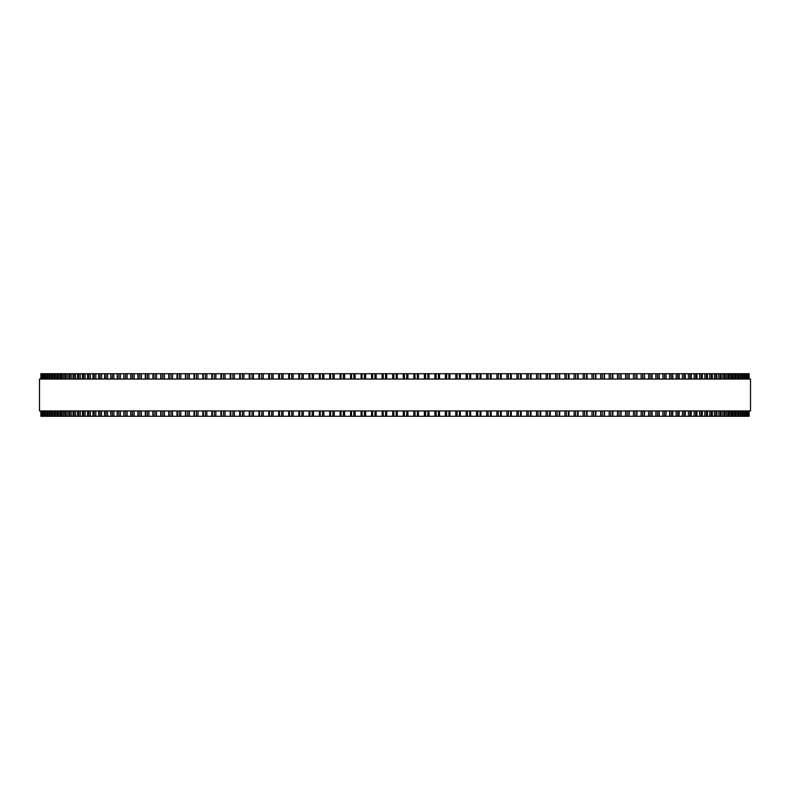 <?xml version="1.0" encoding="UTF-8"?>
<svg xmlns="http://www.w3.org/2000/svg" width="790" height="790" viewBox="0 0 790 790"><rect width="100%" height="100%" fill="white"/><g stroke="black" fill="none" stroke-linecap="round" stroke-linejoin="round"><path stroke-width="1.19" d="M749.127 416.271L749.127 410.958L749.127 416.271L340.115 416.271L340.125 410.958M749.127 373.729L749.127 379.042L749.127 373.729L340.115 373.729L340.125 379.042M340.115 410.958L340.115 416.271L329.697 416.271L329.716 410.958M340.115 379.042L340.115 373.729L329.697 373.729L329.716 379.042M329.697 410.958L329.697 416.271L309.058 416.271L309.078 410.958M329.697 379.042L329.697 373.729L309.058 373.729L309.078 379.042M309.058 410.958L309.058 416.271L298.837 416.271L298.877 410.958M309.058 379.042L309.058 373.729L298.837 373.729L298.877 379.042M298.837 410.958L298.837 416.271L288.715 416.271L288.755 410.958M298.837 379.042L298.837 373.729L288.715 373.729L288.755 379.042M288.715 410.958L288.715 416.271L278.682 416.271L278.732 410.958M288.715 379.042L288.715 373.729L278.682 373.729L278.732 379.042M278.682 410.958L278.682 416.271L268.748 416.271L268.807 410.958M278.682 379.042L278.682 373.729L268.748 373.729L268.807 379.042M268.748 410.958L268.748 416.271L259.001 416.271M268.748 379.042L268.748 373.729L259.001 373.729M258.923 410.958L258.923 416.271L249.314 416.271M258.923 379.042L258.923 373.729L249.314 373.729M249.225 410.958L249.225 416.271L239.755 416.271M249.225 379.042L249.225 373.729L239.755 373.729M239.656 410.958L239.656 416.271L230.344 416.271M239.656 379.042L239.656 373.729L230.344 373.729M230.226 410.958L230.226 416.271L221.072 416.271M230.226 379.042L230.226 373.729L221.072 373.729M220.943 410.958L220.943 416.271L211.957 416.271M220.943 379.042L220.943 373.729L211.957 373.729M211.809 410.958L211.809 416.271L203.01 416.271M211.809 379.042L211.809 373.729L203.01 373.729M202.842 410.958L202.842 416.271L194.231 416.271M202.842 379.042L202.842 373.729L194.231 373.729M194.054 410.958L194.054 416.271L123.833 416.271L124.089 410.958M194.054 379.042L194.054 373.729L123.833 373.729L124.089 379.042M123.833 410.958L123.833 416.271L117.147 416.271L117.384 410.958M123.833 379.042L123.833 373.729L117.147 373.729L117.384 379.042M117.147 410.958L117.147 416.271L110.709 416.271L110.936 410.958M117.147 379.042L117.147 373.729L110.709 373.729L110.936 379.042M110.709 410.958L110.709 416.271L104.537 416.271L104.734 410.958M110.709 379.042L110.709 373.729L104.537 373.729L104.734 379.042M104.537 410.958L104.537 416.271L98.612 416.271L98.79 410.958M104.537 379.042L104.537 373.729L98.612 373.729L98.79 379.042M98.612 410.958L98.612 416.271L92.953 416.271L93.121 410.958M98.612 379.042L98.612 373.729L92.953 373.729L93.121 379.042M92.953 410.958L92.953 416.271L87.572 416.271L87.72 410.958M92.953 379.042L92.953 373.729L87.572 373.729L87.72 379.042M87.572 410.958L87.572 416.271L82.456 416.271L82.585 410.958M87.572 379.042L87.572 373.729L82.456 373.729L82.585 379.042M82.456 410.958L82.456 416.271L77.617 416.271L77.736 410.958M82.456 379.042L82.456 373.729L77.617 373.729L77.736 379.042M77.617 410.958L77.617 416.271L73.065 416.271L73.174 410.958M77.617 379.042L77.617 373.729L73.065 373.729L73.174 379.042M73.065 410.958L73.065 416.271L68.799 416.271L68.888 410.958M73.065 379.042L73.065 373.729L68.799 373.729L68.888 379.042M68.799 410.958L68.799 416.271L64.829 416.271L64.908 410.958M68.799 379.042L68.799 373.729L64.829 373.729L64.908 379.042M64.829 410.958L64.829 416.271L61.156 416.271L61.215 410.958M64.829 379.042L64.829 373.729L61.156 373.729L61.215 379.042M61.156 410.958L61.156 416.271L57.769 416.271L57.828 410.958M61.156 379.042L61.156 373.729L57.769 373.729L57.828 379.042M57.769 410.958L57.769 416.271L54.688 416.271L54.737 410.958M57.769 379.042L57.769 373.729L54.688 373.729L54.737 379.042M54.688 410.958L54.688 416.271L51.913 416.271L51.952 410.958M54.688 379.042L54.688 373.729L51.913 373.729L51.952 379.042M51.913 410.958L51.913 416.271L49.444 416.271L49.474 410.958M51.913 379.042L51.913 373.729L49.444 373.729L49.474 379.042M49.444 410.958L49.444 416.271L40.873 416.271L40.873 410.958L40.873 416.271M49.444 379.042L49.444 373.729L40.873 373.729L40.873 379.042L40.873 373.729M361.089 373.729L361.079 379.042L361.079 373.729M361.089 416.271L361.079 410.958L361.079 416.271M371.606 373.729L371.606 379.042L371.606 373.729M371.606 416.271L371.606 410.958L371.606 416.271M382.153 373.729L382.153 379.042L382.153 373.729M382.153 416.271L382.153 410.958L382.153 416.271M407.847 416.271L407.847 410.958L407.986 416.271M407.847 373.729L407.847 379.042L407.986 373.729M418.394 416.271L418.394 410.958L418.522 416.271M418.394 373.729L418.394 379.042L418.522 373.729M428.921 416.271L428.921 410.958L429.049 416.271M428.921 373.729L428.921 379.042L429.049 373.729M439.428 416.271L439.428 410.958L439.536 416.271M439.428 373.729L439.428 379.042L439.536 373.729M449.875 410.958L449.984 416.271M449.875 379.042L449.984 373.729M460.284 410.958L460.373 416.271M460.284 379.042L460.373 373.729M470.652 416.271L470.652 410.958L470.712 416.271M470.652 373.729L470.652 379.042L470.712 373.729M748.841 373.729L748.841 379.042L748.841 373.729M748.841 416.271L748.841 410.958L748.841 416.271M748.249 373.729L748.249 379.042L748.249 373.729M748.249 416.271L748.249 410.958L748.249 416.271M747.33 373.729L747.33 379.042L747.34 373.729M747.33 416.271L747.33 410.958L747.34 416.271M746.096 373.729L746.096 379.042L746.106 373.729M746.096 416.271L746.096 410.958L746.106 416.271M744.555 373.729L744.555 379.042L744.565 373.729M744.555 416.271L744.555 410.958L744.565 416.271M742.699 373.729L742.699 379.042L742.719 373.729M742.699 416.271L742.699 410.958L742.719 416.271M740.526 379.042L740.526 373.729L740.556 379.042M740.526 410.958L740.526 416.271L740.556 410.958M738.048 379.042L738.048 373.729L738.087 379.042M738.048 410.958L738.048 416.271L738.087 410.958M735.263 379.042L735.263 373.729L735.312 379.042M735.263 410.958L735.263 416.271L735.312 410.958M732.172 379.042L732.172 373.729L732.231 379.042M732.172 410.958L732.172 416.271L732.231 410.958M728.785 379.042L728.785 373.729L728.844 379.042M728.785 410.958L728.785 416.271L728.844 410.958M725.092 379.042L725.092 373.729L725.171 379.042M725.092 410.958L725.092 416.271L725.171 410.958M721.112 379.042L721.112 373.729L721.201 379.042M721.112 410.958L721.112 416.271L721.201 410.958M716.826 379.042L716.826 373.729L716.935 379.042M716.826 410.958L716.826 416.271L716.935 410.958M712.264 379.042L712.264 373.729L712.383 379.042M712.264 410.958L712.264 416.271L712.383 410.958M707.415 379.042L707.415 373.729L707.544 379.042M707.415 410.958L707.415 416.271L707.544 410.958M702.28 379.042L702.28 373.729L702.429 379.042M702.28 410.958L702.28 416.271L702.429 410.958M696.879 379.042L696.879 373.729L697.047 379.042M696.879 410.958L696.879 416.271L697.047 410.958M691.211 379.042L691.211 373.729L691.388 379.042M691.211 410.958L691.211 416.271L691.388 410.958M685.266 379.042L685.266 373.729L685.463 379.042M685.266 410.958L685.266 416.271L685.463 410.958M679.064 379.042L679.064 373.729L679.291 379.042M679.064 410.958L679.064 416.271L679.291 410.958M672.616 379.042L672.616 373.729L672.853 379.042M672.616 410.958L672.616 416.271L672.853 410.958M665.911 379.042L665.911 373.729L666.168 379.042M665.911 410.958L665.911 416.271L666.168 410.958M644.373 379.042L644.373 373.729L644.699 379.042M644.373 410.958L644.373 416.271L644.699 410.958M636.809 373.729L637.096 379.042M636.809 416.271L637.096 410.958M629.008 373.729L629.265 379.042M629.008 416.271L629.265 410.958M620.989 373.729L621.236 379.042M620.989 416.271L621.236 410.958M612.773 373.729L613 379.042M612.773 416.271L613 410.958M604.37 373.729L604.567 379.042M604.37 416.271L604.567 410.958M595.769 373.729L595.946 379.042M595.769 416.271L595.946 410.958M586.99 373.729L587.158 379.042M586.99 416.271L587.158 410.958M578.043 373.729L578.191 379.042M578.043 416.271L578.191 410.958M568.928 373.729L569.057 379.042M568.928 416.271L569.057 410.958M559.656 373.729L559.774 379.042M559.656 416.271L559.774 410.958M550.245 373.729L550.344 379.042M550.245 416.271L550.344 410.958M540.686 373.729L540.775 379.042M540.686 416.271L540.775 410.958M530.999 373.729L531.077 379.042M530.999 416.271L531.077 410.958M521.193 379.042L521.193 373.729L521.252 379.042M521.193 410.958L521.193 416.271L521.252 410.958M511.268 379.042L511.268 373.729L511.318 379.042M511.268 410.958L511.268 416.271L511.318 410.958M501.245 379.042L501.245 373.729L501.285 379.042M501.245 410.958L501.245 416.271L501.285 410.958M491.123 379.042L491.123 373.729L491.163 379.042M491.123 410.958L491.123 416.271L491.163 410.958M480.922 379.042L480.922 373.729L480.942 379.042M480.922 410.958L480.922 416.271L480.942 410.958M750.5 379.042L39.5 379.042L39.5 410.958L750.5 410.958L750.5 379.042M392.719 416.271L392.719 410.958M392.719 379.042L392.719 373.729M386.715 416.271L386.715 410.958M386.715 379.042L386.715 373.729M385.569 416.271L385.569 410.958M385.569 379.042L385.569 373.729M383.239 416.271L383.239 410.958M383.239 379.042L383.239 373.729M376.168 416.271L376.168 410.958M376.168 379.042L376.168 373.729M374.983 416.271L374.983 410.958M374.983 379.042L374.983 373.729M372.653 416.271L372.653 410.958M372.653 379.042L372.653 373.729M365.622 416.271L365.622 410.958M365.622 379.042L365.622 373.729M364.417 416.271L364.417 410.958M364.417 379.042L364.417 373.729M362.087 416.271L362.087 410.958M362.087 379.042L362.087 373.729M355.115 416.271L355.115 410.958M355.115 379.042L355.115 373.729M353.881 416.271L353.881 410.958M353.881 379.042L353.881 373.729M351.56 416.271L351.56 410.958M351.56 379.042L351.56 373.729M350.582 416.271L350.582 410.958L350.572 416.271M350.582 379.042L350.582 373.729L350.572 379.042M344.637 416.271L344.637 410.958M344.637 379.042L344.637 373.729M343.374 416.271L343.374 410.958M343.374 379.042L343.374 373.729M341.063 416.271L341.063 410.958M341.063 379.042L341.063 373.729M334.209 416.271L334.209 410.958M334.209 379.042L334.209 373.729M332.916 416.271L332.916 410.958M332.916 379.042L332.916 373.729M330.615 416.271L330.615 410.958M330.615 379.042L330.615 373.729M323.831 416.271L323.831 410.958M323.831 379.042L323.831 373.729M322.508 416.271L322.508 410.958M322.508 379.042L322.508 373.729M320.226 416.271L320.226 410.958M320.226 379.042L320.226 373.729M319.367 416.271L319.367 410.958L319.348 416.271M319.367 379.042L319.367 373.729L319.348 379.042M313.512 416.271L313.512 410.958M313.512 379.042L313.512 373.729M312.178 416.271L312.178 410.958M312.178 379.042L312.178 373.729M309.907 416.271L309.907 410.958M309.907 379.042L309.907 373.729M303.271 416.271L303.271 410.958M303.271 379.042L303.271 373.729M301.908 416.271L301.908 410.958M301.908 379.042L301.908 373.729M299.657 416.271L299.657 410.958M299.657 379.042L299.657 373.729M293.12 416.271L293.12 410.958M293.12 379.042L293.12 373.729M291.727 416.271L291.727 410.958M291.727 379.042L291.727 373.729M289.496 416.271L289.496 410.958M289.496 379.042L289.496 373.729M283.047 416.271L283.047 410.958M283.047 379.042L283.047 373.729M281.645 416.271L281.645 410.958M281.645 379.042L281.645 373.729M279.433 416.271L279.433 410.958M279.433 379.042L279.433 373.729M273.083 416.271L273.083 410.958M273.083 379.042L273.083 373.729M271.651 416.271L271.651 410.958M271.651 379.042L271.651 373.729M269.469 416.271L269.469 410.958M269.469 379.042L269.469 373.729M263.228 416.271L263.228 410.958M263.228 379.042L263.228 373.729M261.776 416.271L261.776 410.958M261.776 379.042L261.776 373.729M259.614 416.271L259.614 410.958M259.614 379.042L259.614 373.729M253.481 416.271L253.481 410.958M253.481 379.042L253.481 373.729M252.02 416.271L252.02 410.958M252.02 379.042L252.02 373.729M249.887 416.271L249.887 410.958M249.887 379.042L249.887 373.729M243.873 416.271L243.873 410.958M243.873 379.042L243.873 373.729M242.392 416.271L242.392 410.958M242.392 379.042L242.392 373.729M240.288 416.271L240.288 410.958M240.288 379.042L240.288 373.729M234.393 416.271L234.393 410.958M234.393 379.042L234.393 373.729M232.902 416.271L232.902 410.958M232.902 379.042L232.902 373.729M230.828 416.271L230.828 410.958M230.828 379.042L230.828 373.729M225.061 416.271L225.061 410.958M225.061 379.042L225.061 373.729M223.56 416.271L223.56 410.958M223.56 379.042L223.56 373.729M221.516 416.271L221.516 410.958M221.516 379.042L221.516 373.729M215.877 416.271L215.877 410.958M215.877 379.042L215.877 373.729M214.367 416.271L214.367 410.958M214.367 379.042L214.367 373.729M212.352 416.271L212.352 410.958M212.352 379.042L212.352 373.729M206.852 416.271L206.852 410.958M206.852 379.042L206.852 373.729M205.331 416.271L205.331 410.958M205.331 379.042L205.331 373.729M203.356 416.271L203.356 410.958M203.356 379.042L203.356 373.729M198.004 416.271L198.004 410.958M198.004 379.042L198.004 373.729M196.463 416.271L196.463 410.958M196.463 379.042L196.463 373.729M194.538 416.271L194.538 410.958M194.538 379.042L194.538 373.729M189.323 416.271L189.323 410.958M189.323 379.042L189.323 373.729M187.783 416.271L187.783 410.958M187.783 379.042L187.783 373.729M185.887 416.271L185.887 410.958M185.887 379.042L185.887 373.729M180.831 416.271L180.831 410.958M180.831 379.042L180.831 373.729M179.281 416.271L179.281 410.958M179.281 379.042L179.281 373.729M177.434 416.271L177.434 410.958M177.434 379.042L177.434 373.729M172.536 416.271L172.536 410.958M172.536 379.042L172.536 373.729M170.976 416.271L170.976 410.958M170.976 379.042L170.976 373.729M169.169 416.271L169.169 410.958M169.169 379.042L169.169 373.729M164.429 416.271L164.429 410.958M164.429 379.042L164.429 373.729M162.868 416.271L162.868 410.958M162.868 379.042L162.868 373.729M161.111 416.271L161.111 410.958M161.111 379.042L161.111 373.729M156.539 416.271L156.539 410.958M156.539 379.042L156.539 373.729M154.978 416.271L154.978 410.958M154.978 379.042L154.978 373.729M153.26 416.271L153.26 410.958M153.26 379.042L153.26 373.729M148.856 416.271L148.856 410.958M148.856 379.042L148.856 373.729M147.296 416.271L147.296 410.958M147.296 379.042L147.296 373.729M145.627 416.271L145.627 410.958M145.627 379.042L145.627 373.729M141.39 416.271L141.39 410.958M141.39 379.042L141.39 373.729M139.83 416.271L139.83 410.958M139.83 379.042L139.83 373.729M138.22 416.271L138.22 410.958M138.22 379.042L138.22 373.729M134.152 416.271L134.152 410.958M134.152 379.042L134.152 373.729M132.602 416.271L132.602 410.958M132.602 379.042L132.602 373.729M131.031 416.271L131.031 410.958M131.031 379.042L131.031 373.729M127.15 416.271L127.15 410.958M127.15 379.042L127.15 373.729M125.6 416.271L125.6 410.958M125.6 379.042L125.6 373.729M120.396 416.271L120.396 410.958M120.396 379.042L120.396 373.729M118.846 416.271L118.846 410.958M118.846 379.042L118.846 373.729M113.879 416.271L113.879 410.958M113.879 379.042L113.879 373.729M112.338 416.271L112.338 410.958M112.338 379.042L112.338 373.729M107.618 416.271L107.618 410.958M107.618 379.042L107.618 373.729M106.077 416.271L106.077 410.958M106.077 379.042L106.077 373.729M101.604 416.271L101.604 410.958M101.604 379.042L101.604 373.729M100.083 416.271L100.083 410.958M100.083 379.042L100.083 373.729M95.867 416.271L95.867 410.958M95.867 379.042L95.867 373.729M94.346 416.271L94.346 410.958M94.346 379.042L94.346 373.729M90.386 416.271L90.386 410.958M90.386 379.042L90.386 373.729M88.885 416.271L88.885 410.958M88.885 379.042L88.885 373.729M85.182 416.271L85.182 410.958M85.182 379.042L85.182 373.729M83.691 416.271L83.691 410.958M83.691 379.042L83.691 373.729M80.254 416.271L80.254 410.958M80.254 379.042L80.254 373.729M78.783 416.271L78.783 410.958M78.783 379.042L78.783 373.729M75.613 416.271L75.613 410.958M75.613 379.042L75.613 373.729M74.151 416.271L74.151 410.958M74.151 379.042L74.151 373.729M71.248 416.271L71.248 410.958M71.248 379.042L71.248 373.729M69.806 416.271L69.806 410.958M69.806 379.042L69.806 373.729M67.18 416.271L67.18 410.958M67.18 379.042L67.18 373.729M65.758 416.271L65.758 410.958M65.758 379.042L65.758 373.729M63.407 416.271L63.407 410.958M63.407 379.042L63.407 373.729M62.005 416.271L62.005 410.958M62.005 379.042L62.005 373.729M59.931 416.271L59.931 410.958M59.931 379.042L59.931 373.729M58.549 416.271L58.549 410.958M58.549 379.042L58.549 373.729M56.752 416.271L56.752 410.958M56.752 379.042L56.752 373.729M55.389 416.271L55.389 410.958M55.389 379.042L55.389 373.729M53.878 416.271L53.878 410.958M53.878 379.042L53.878 373.729M52.535 416.271L52.535 410.958M52.535 379.042L52.535 373.729M51.301 416.271L51.301 410.958M51.301 379.042L51.301 373.729M49.987 416.271L49.987 410.958M49.987 379.042L49.987 373.729M49.039 416.271L49.039 410.958M49.039 379.042L49.039 373.729M47.756 416.271L47.756 410.958M47.756 379.042L47.756 373.729M47.301 416.271L47.301 410.958L47.282 416.271M47.301 379.042L47.301 373.729L47.282 379.042M47.084 416.271L47.084 410.958M47.084 379.042L47.084 373.729M45.83 416.271L45.83 410.958M45.83 379.042L45.83 373.729M45.445 416.271L45.445 410.958L45.435 416.271M45.445 379.042L45.445 373.729L45.435 379.042M44.21 416.271L44.21 410.958M44.21 379.042L44.21 373.729M43.904 416.271L43.904 410.958L43.894 416.271M43.904 379.042L43.904 373.729L43.894 379.042M42.917 416.271L42.917 410.958M42.917 379.042L42.917 373.729M42.67 416.271L42.67 410.958L42.66 416.271M42.67 379.042L42.67 373.729L42.66 379.042M41.929 416.271L41.929 410.958M41.929 379.042L41.929 373.729M41.752 416.271L41.752 410.958L41.752 416.271M41.752 379.042L41.752 373.729L41.752 379.042M41.258 416.271L41.258 410.958M41.258 379.042L41.258 373.729M41.159 416.271L41.159 410.958L41.159 416.271M41.159 379.042L41.159 373.729L41.159 379.042M40.912 416.271L40.912 410.958M40.912 379.042L40.912 373.729M749.088 416.271L749.088 410.958M749.088 379.042L749.088 373.729M748.742 416.271L748.742 410.958M748.742 379.042L748.742 373.729M748.071 416.271L748.071 410.958M748.071 379.042L748.071 373.729M747.083 416.271L747.083 410.958M747.083 379.042L747.083 373.729M745.79 416.271L745.79 410.958M745.79 379.042L745.79 373.729M744.17 416.271L744.17 410.958M744.17 379.042L744.17 373.729M742.916 416.271L742.916 410.958M742.916 379.042L742.916 373.729M742.245 416.271L742.245 410.958M742.245 379.042L742.245 373.729M740.961 416.271L740.961 410.958M740.961 379.042L740.961 373.729M740.013 416.271L740.013 410.958M740.013 379.042L740.013 373.729M738.699 416.271L738.699 410.958M738.699 379.042L738.699 373.729M737.465 416.271L737.465 410.958M737.465 379.042L737.465 373.729M736.122 416.271L736.122 410.958M736.122 379.042L736.122 373.729M734.611 416.271L734.611 410.958M734.611 379.042L734.611 373.729M733.248 416.271L733.248 410.958M733.248 379.042L733.248 373.729M731.451 416.271L731.451 410.958M731.451 379.042L731.451 373.729M730.069 416.271L730.069 410.958M730.069 379.042L730.069 373.729M727.995 416.271L727.995 410.958M727.995 379.042L727.995 373.729M726.593 416.271L726.593 410.958M726.593 379.042L726.593 373.729M724.242 416.271L724.242 410.958M724.242 379.042L724.242 373.729M722.82 416.271L722.82 410.958M722.82 379.042L722.82 373.729M720.194 416.271L720.194 410.958M720.194 379.042L720.194 373.729M718.752 416.271L718.752 410.958M718.752 379.042L718.752 373.729M715.849 416.271L715.849 410.958M715.849 379.042L715.849 373.729M714.387 416.271L714.387 410.958M714.387 379.042L714.387 373.729M711.217 416.271L711.217 410.958M711.217 379.042L711.217 373.729M709.746 416.271L709.746 410.958M709.746 379.042L709.746 373.729M706.309 416.271L706.309 410.958M706.309 379.042L706.309 373.729M704.818 416.271L704.818 410.958M704.818 379.042L704.818 373.729M701.115 416.271L701.115 410.958M701.115 379.042L701.115 373.729M699.614 416.271L699.614 410.958M699.614 379.042L699.614 373.729M695.654 416.271L695.654 410.958M695.654 379.042L695.654 373.729M694.134 416.271L694.134 410.958M694.134 379.042L694.134 373.729M689.917 416.271L689.917 410.958M689.917 379.042L689.917 373.729M688.396 416.271L688.396 410.958M688.396 379.042L688.396 373.729M683.923 416.271L683.923 410.958M683.923 379.042L683.923 373.729M682.382 416.271L682.382 410.958M682.382 379.042L682.382 373.729M677.662 416.271L677.662 410.958M677.662 379.042L677.662 373.729M676.121 416.271L676.121 410.958M676.121 379.042L676.121 373.729M671.154 416.271L671.154 410.958M671.154 379.042L671.154 373.729M669.604 416.271L669.604 410.958M669.604 379.042L669.604 373.729M664.4 416.271L664.4 410.958M664.4 379.042L664.4 373.729M662.85 416.271L662.85 410.958M662.85 379.042L662.85 373.729M658.969 416.271L658.969 410.958M658.969 379.042L658.969 373.729M657.399 416.271L657.399 410.958M657.399 379.042L657.399 373.729M655.848 416.271L655.848 410.958M655.848 379.042L655.848 373.729M651.78 416.271L651.78 410.958M651.78 379.042L651.78 373.729M650.17 416.271L650.17 410.958M650.17 379.042L650.17 373.729M648.61 416.271L648.61 410.958M648.61 379.042L648.61 373.729M642.705 416.271L642.705 410.958M642.705 379.042L642.705 373.729M641.144 416.271L641.144 410.958M641.144 379.042L641.144 373.729M636.74 416.271L636.74 410.958M636.74 379.042L636.74 373.729M635.022 416.271L635.022 410.958M635.022 379.042L635.022 373.729M633.462 416.271L633.462 410.958M633.462 379.042L633.462 373.729M628.889 416.271L628.889 410.958M628.889 379.042L628.889 373.729M627.132 416.271L627.132 410.958M627.132 379.042L627.132 373.729M625.571 416.271L625.571 410.958M625.571 379.042L625.571 373.729M620.831 416.271L620.831 410.958M620.831 379.042L620.831 373.729M619.024 416.271L619.024 410.958M619.024 379.042L619.024 373.729M617.464 416.271L617.464 410.958M617.464 379.042L617.464 373.729M612.566 416.271L612.566 410.958M612.566 379.042L612.566 373.729M610.719 416.271L610.719 410.958M610.719 379.042L610.719 373.729M609.169 416.271L609.169 410.958M609.169 379.042L609.169 373.729M604.113 416.271L604.113 410.958M604.113 379.042L604.113 373.729M602.217 416.271L602.217 410.958M602.217 379.042L602.217 373.729M600.677 416.271L600.677 410.958M600.677 379.042L600.677 373.729M595.462 416.271L595.462 410.958M595.462 379.042L595.462 373.729M593.537 416.271L593.537 410.958M593.537 379.042L593.537 373.729M591.996 416.271L591.996 410.958M591.996 379.042L591.996 373.729M586.644 416.271L586.644 410.958M586.644 379.042L586.644 373.729M584.669 416.271L584.669 410.958M584.669 379.042L584.669 373.729M583.148 416.271L583.148 410.958M583.148 379.042L583.148 373.729M577.648 416.271L577.648 410.958M577.648 379.042L577.648 373.729M575.634 416.271L575.634 410.958M575.634 379.042L575.634 373.729M574.123 416.271L574.123 410.958M574.123 379.042L574.123 373.729M568.484 416.271L568.484 410.958M568.484 379.042L568.484 373.729M566.44 416.271L566.44 410.958M566.44 379.042L566.44 373.729M564.939 416.271L564.939 410.958M564.939 379.042L564.939 373.729M559.172 416.271L559.172 410.958M559.172 379.042L559.172 373.729M557.098 416.271L557.098 410.958M557.098 379.042L557.098 373.729M555.607 416.271L555.607 410.958M555.607 379.042L555.607 373.729M549.712 416.271L549.712 410.958M549.712 379.042L549.712 373.729M547.608 416.271L547.608 410.958M547.608 379.042L547.608 373.729M546.127 416.271L546.127 410.958M546.127 379.042L546.127 373.729M540.113 416.271L540.113 410.958M540.113 379.042L540.113 373.729M537.98 416.271L537.98 410.958M537.98 379.042L537.98 373.729M536.519 416.271L536.519 410.958M536.519 379.042L536.519 373.729M530.386 416.271L530.386 410.958M530.386 379.042L530.386 373.729M528.224 416.271L528.224 410.958M528.224 379.042L528.224 373.729M526.772 416.271L526.772 410.958M526.772 379.042L526.772 373.729M520.531 416.271L520.531 410.958M520.531 379.042L520.531 373.729M518.349 416.271L518.349 410.958M518.349 379.042L518.349 373.729M516.917 416.271L516.917 410.958M516.917 379.042L516.917 373.729M510.567 416.271L510.567 410.958M510.567 379.042L510.567 373.729M508.355 416.271L508.355 410.958M508.355 379.042L508.355 373.729M506.953 416.271L506.953 410.958M506.953 379.042L506.953 373.729M500.505 416.271L500.505 410.958M500.505 379.042L500.505 373.729M498.273 416.271L498.273 410.958M498.273 379.042L498.273 373.729M496.88 416.271L496.88 410.958M496.88 379.042L496.88 373.729M490.343 416.271L490.343 410.958M490.343 379.042L490.343 373.729M488.092 416.271L488.092 410.958M488.092 379.042L488.092 373.729M486.729 416.271L486.729 410.958M486.729 379.042L486.729 373.729M480.093 416.271L480.093 410.958M480.093 379.042L480.093 373.729M477.822 416.271L477.822 410.958M477.822 379.042L477.822 373.729M476.488 416.271L476.488 410.958M476.488 379.042L476.488 373.729M469.774 416.271L469.774 410.958M469.774 379.042L469.774 373.729M467.492 416.271L467.492 410.958M467.492 379.042L467.492 373.729M466.169 416.271L466.169 410.958M466.169 379.042L466.169 373.729M459.385 416.271L459.385 410.958M459.385 379.042L459.385 373.729M457.084 416.271L457.084 410.958M457.084 379.042L457.084 373.729M455.791 416.271L455.791 410.958M455.791 379.042L455.791 373.729M448.937 416.271L448.937 410.958M448.937 379.042L448.937 373.729M446.627 416.271L446.627 410.958M446.627 379.042L446.627 373.729M445.363 416.271L445.363 410.958M445.363 379.042L445.363 373.729M438.44 416.271L438.44 410.958M438.44 379.042L438.44 373.729M436.12 416.271L436.12 410.958M436.12 379.042L436.12 373.729M434.885 416.271L434.885 410.958M434.885 379.042L434.885 373.729M427.913 416.271L427.913 410.958M427.913 379.042L427.913 373.729M425.583 416.271L425.583 410.958M425.583 379.042L425.583 373.729M424.378 416.271L424.378 410.958M424.378 379.042L424.378 373.729M417.347 416.271L417.347 410.958M417.347 379.042L417.347 373.729M415.017 416.271L415.017 410.958M415.017 379.042L415.017 373.729M413.832 416.271L413.832 410.958M413.832 379.042L413.832 373.729M406.761 416.271L406.761 410.958M406.761 379.042L406.761 373.729M404.431 416.271L404.431 410.958M404.431 379.042L404.431 373.729M403.285 416.271L403.285 410.958M403.285 379.042L403.285 373.729M397.281 416.271L397.281 410.958M397.281 379.042L397.281 373.729M396.165 416.271L396.165 410.958M396.165 379.042L396.165 373.729M393.835 416.271L393.835 410.958M393.835 379.042L393.835 373.729M185.433 416.271L185.433 410.958M185.433 379.042L185.433 373.729M177 416.271L177 410.958M177 379.042L177 373.729M168.764 416.271L168.764 410.958M168.764 379.042L168.764 373.729M160.735 416.271L160.735 410.958M160.735 379.042L160.735 373.729M152.905 416.271L152.905 410.958M152.905 379.042L152.905 373.729M145.301 416.271L145.301 410.958M145.301 379.042L145.301 373.729M137.914 416.271L137.914 410.958M137.914 379.042L137.914 373.729M130.755 416.271L130.755 410.958M130.755 379.042L130.755 373.729M659.245 416.271L659.245 410.958M659.245 379.042L659.245 373.729M652.086 416.271L652.086 410.958M652.086 379.042L652.086 373.729M460.303 416.271L460.303 410.958M460.303 379.042L460.303 373.729M449.885 416.271L449.885 410.958M449.885 379.042L449.885 373.729"/></g></svg>
